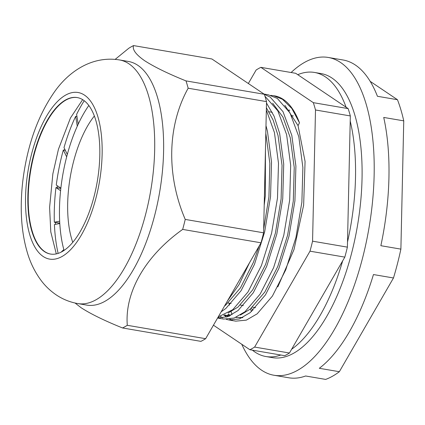 <?xml version="1.0" encoding="UTF-8"?>
<svg xmlns="http://www.w3.org/2000/svg" width="425" height="425" viewBox="0 0 425 425"><rect width="100%" height="100%" fill="white"/><g stroke="black" fill="none" stroke-linecap="round" stroke-linejoin="round"><path stroke-width="0.64" d="M288.463 110.33A111.86 47.797 99.7 0 1 289.175 109.825M297.755 74.683A144.102 61.572 99.7 0 1 314.479 72.447L321.008 73.562A144.102 61.572 99.7 0 1 351.746 252.641A144.102 61.572 99.7 0 1 272.462 357.648L265.933 356.533A144.102 61.572 99.7 0 1 252.397 350.158M342.662 260.876A144.102 61.572 99.7 0 1 291.619 349.26M280.813 355.013A144.102 61.572 99.7 0 1 265.933 356.533M232.008 314.686A144.102 61.572 99.7 0 1 231.152 311.642M229.553 305.129A144.102 61.572 99.7 0 1 229.133 303.168M266.48 103.663A144.102 61.572 99.7 0 1 266.714 103.317M314.479 72.447A144.102 61.572 99.7 0 1 346.093 107.228M350.211 121.072A144.102 61.572 99.7 0 1 347.512 242M252.806 310.372A111.86 47.797 99.7 0 1 251.451 308.077M370.175 81.34L397.46 99.71A161.197 68.877 99.7 0 1 403.75 120.859L400.887 249.124A161.197 68.877 99.7 0 1 397.455 263.728A161.197 68.877 99.7 0 1 393.481 277.971L339.341 371.716A161.197 68.877 99.7 0 1 325.646 379.413L305.618 375.992A161.197 68.877 99.7 0 1 288.734 377.777L273.934 375.243A161.197 68.877 99.7 0 1 241.772 344.266M291.104 72.516A161.197 68.877 99.7 0 1 328.243 57.455A161.197 68.877 99.7 0 1 362.626 257.778A161.197 68.877 99.7 0 1 273.934 375.243M393.481 277.971L373.453 274.55A161.197 68.877 99.7 0 1 319.313 368.294L339.341 371.716M403.75 120.859L383.727 117.438A161.197 68.877 99.7 0 1 380.858 245.703L400.887 249.124M328.243 57.455L343.044 59.983A161.197 68.877 99.7 0 1 377.432 96.284L397.46 99.71M94.132 196.207A79.379 33.915 -80.3 0 0 77.201 97.559A79.379 33.915 -80.3 0 0 33.527 155.401A79.379 33.915 -80.3 0 0 50.458 254.049A79.379 33.915 -80.3 0 0 94.132 196.207M128.403 61.46A123.585 52.806 99.7 0 1 137.865 65.338A123.585 52.806 99.7 0 1 157.425 203.702A123.585 52.806 99.7 0 1 86.764 305.102L77.839 303.578A123.585 52.806 99.7 0 0 148.5 202.178A123.585 52.806 99.7 0 0 128.94 63.814A123.585 52.806 99.7 0 0 119.478 59.936L128.403 61.46M133.54 45.587L211.9 58.979L264.345 94.286L185.985 80.893C168.077 73.674 154.259 66.922 144.527 60.637C135.851 54.528 132.191 49.513 133.54 45.587A146.545 62.618 99.7 0 0 128.796 48.253L115.287 59.272M75.055 303.025L81.09 307.711C90.823 313.995 104.64 320.748 122.549 327.967A146.545 62.618 99.7 0 0 127.293 325.3C124.621 292.209 145.323 255.962 182.67 229.41A146.545 62.618 99.7 0 0 185.236 219.422C166.318 175.387 167.211 125.805 188.163 88.219A146.545 62.618 99.7 0 0 185.985 80.893M76.872 115.988A112.668 48.142 -80.3 0 0 76.617 116.535M64.754 149.127A112.668 48.142 -80.3 0 0 64.457 150.19M57.354 185.773A112.668 48.142 -80.3 0 0 57.109 187.765M55.388 222.397A112.668 48.142 -80.3 0 0 55.447 224.363M264.345 94.286A146.545 62.618 99.7 0 1 266.523 101.612L263.596 232.81A146.545 62.618 99.7 0 1 261.03 242.803L205.652 338.693A146.545 62.618 99.7 0 1 200.908 341.36L122.549 327.967M205.652 338.693L127.293 325.3M261.03 242.803L182.67 229.41M263.596 232.81L185.236 219.422M266.523 101.612L188.163 88.219M94.355 116.009A80.846 34.542 -80.3 0 0 73.456 161.946A80.846 34.542 -80.3 0 0 72.765 242.346M84.224 100.73A110.399 47.17 -80.3 0 0 76.606 114.383L78.227 124.127A98.919 42.266 -80.3 0 1 88.825 105.496A98.919 42.266 -80.3 0 0 66.555 157.298A98.919 42.266 -80.3 0 0 64.058 250.426M63.336 149.998L66.667 156.878A98.919 42.266 -80.3 0 0 66.555 157.298A98.919 42.266 -80.3 0 0 60.865 188.137L56.275 185.045A110.399 47.17 -80.3 0 1 62.172 154.349A110.399 47.17 -80.3 0 1 63.336 149.998L65.338 150.338M75.65 116.37L77.286 126.188A98.919 42.266 -80.3 0 0 67.315 154.424L64.01 147.597A110.399 47.17 -80.3 0 1 75.65 116.37L76.973 116.599M220.426 316.45L222.865 317.932M226.212 319.329L228.793 319.956L239.365 318.952L250.235 312.619L265.471 294.849L278.858 268.488L289.005 236.204L294.923 200.844L295.906 166.164L291.826 135.442L283.018 111.685L270.284 97.192L264.366 94.35M224.581 315.472A114.304 48.843 -80.3 0 0 226.578 317.066M229.829 319.122L232.332 320.232M228.793 319.956L235.758 321.146L246.309 320.147L257.152 313.847L272.388 296.113L285.786 269.769L295.965 237.394L301.877 202.146L302.876 167.455L298.812 136.722L290.015 112.933L277.291 98.414L268.17 94.764L263.989 94.047M227.439 300.969L239.031 284.633L249.565 262.655M221.181 311.801L225.856 308.454L241.092 290.684L254.479 264.323L264.626 232.039L270.544 196.679L271.527 161.999L267.447 131.277L265.986 125.672M218.211 316.944L232.773 309.682L248.009 291.943L261.407 265.604L271.591 233.229L277.498 197.976L278.497 163.29L274.433 132.552L266.337 110.048M217.595 318.017L227.704 316.678L238.042 310.537L253.279 292.767L266.672 266.406L276.813 234.122L282.737 198.762L283.719 164.082L279.634 133.36L274.104 116.238L266.491 103.031M218.041 317.241L220.139 318.15M217.579 318.038L223.571 319.063L234.117 318.065L244.959 311.764L260.201 294.026L273.599 267.686L283.778 235.312L289.685 200.058L290.689 165.373L286.62 134.64L277.828 110.851L264.972 96.247M264.212 205.248L265.312 195.893L265.45 149.797M61.067 252.179L63.835 249.613A98.919 42.266 -80.3 0 1 59.787 223.529L54.427 224.559A110.399 47.17 -80.3 0 0 58.135 253.39M59.76 223.141L54.336 222.217A110.399 47.17 -80.3 0 1 55.962 187.568L60.833 188.403M55.962 187.568L60.589 190.682A98.919 42.266 -80.3 0 0 59.659 221.197L54.336 222.217M213.446 325.199L249.884 349.727A146.545 62.618 -80.3 0 0 254.628 347.066L310.006 251.175A146.545 62.618 -80.3 0 0 312.566 241.182L315.499 109.985A146.545 62.618 -80.3 0 0 313.321 102.659L260.876 67.347A146.545 62.618 -80.3 0 0 256.132 70.013L248.338 83.507M277.822 286.896L294.01 249.518L303.636 205.169L305.07 161.447L298.053 125.614L299.482 122.83A114.304 48.843 -80.3 0 0 274.635 95.869L270.757 95.365M227.874 315.663L228.278 314.08L230.515 315.414M235.896 317.385L236.512 317.507M235.875 317.395L242.33 317.735M227.603 316.715L227.784 316.019M251.621 311.445L250.309 309.049M288.952 111.111L289.765 110.569M249.884 349.727L284.707 355.683A146.545 62.618 99.7 0 0 289.452 353.016L344.829 257.125A146.545 62.618 99.7 0 0 347.395 247.132L350.328 115.935A146.545 62.618 99.7 0 0 348.149 108.609L295.699 73.297L260.876 67.347M348.149 108.609L313.321 102.659M289.452 353.016L254.628 347.066M344.829 257.125L310.006 251.175M347.395 247.132L312.566 241.182M350.328 115.935L315.499 109.985M299.482 122.83L291.853 108.502L282.471 99.275L273.397 95.657M298.053 125.614L284.84 105.299M224.729 314.845L226.838 315.663M240.369 315.058L250.134 309.193L264.86 291.996L277.791 266.486L287.613 235.142L293.293 201.03L294.228 167.477L290.259 137.748L282.992 117.146L272.648 103.217M228.177 312.975L237.947 307.11L252.668 289.914L265.604 264.403L275.421 233.059L281.106 198.948L282.035 165.389L278.067 135.665L273.116 120.084L266.385 107.743M224.538 305.989L225.76 305.028L240.481 287.831L253.412 262.321L259.133 246.086M263.675 229.064L268.913 196.865L269.848 163.306L265.816 133.322M228.278 314.08L230.462 315.424M236.385 317.486L242.866 317.475M223.683 315.313L230.674 315.387M50.655 254.081A79.379 33.915 99.7 0 1 44.768 251.621A79.379 33.915 99.7 0 1 33.915 155.47A79.379 33.915 99.7 0 1 77.398 97.596M43.127 256.45A84.506 36.109 99.7 0 1 31.572 154.084A84.506 36.109 99.7 0 1 84.538 95.157A84.506 36.109 99.7 0 1 96.093 197.524A84.506 36.109 99.7 0 1 43.127 256.45M82.652 99.641L70.449 117.985L58.443 149.26L52.854 173.873L49.603 207.357L50.787 231.885L56.291 253.89M119.478 59.936C91.694 55.436 68.213 72.037 54.257 92.177C39.7 113.177 29.83 138.624 24.645 168.518C22.472 181.066 21.34 193.471 21.25 205.737C21.101 222.254 23.024 237.501 27.019 251.472C30.111 262.469 34.983 272.367 41.629 281.159C45.682 286.429 50.511 290.982 56.127 294.822C62.682 299.253 69.923 302.175 77.839 303.578M268.993 111.754L272.271 112.312M291.422 115.584L293.372 115.919M228.092 302.988L231.147 303.508M240.284 305.07L243.334 305.591M252.471 307.153L255.526 307.679M229.42 316.296L224.193 315.403"/></g></svg>
